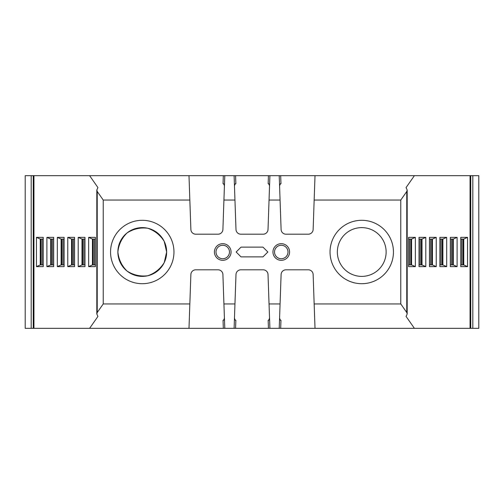 <?xml version="1.0" encoding="UTF-8"?>
<svg xmlns="http://www.w3.org/2000/svg" width="504" height="504" viewBox="0 0 504 504"><rect width="100%" height="100%" fill="white"/><g stroke="black" fill="none" stroke-linecap="round" stroke-linejoin="round"><path stroke-width="0.76" d="M279.569 318.326L280.451 320.286L280.967 320.286L280.684 328.331L89.605 328.331L97.933 316.436L96.812 313.973L97.24 312.493L103.232 303.943L189.844 303.943L188.987 328.331M189.844 303.943L190.871 274.51A4.876 4.876 90 0 1 195.747 269.804L218.03 269.804A4.876 4.876 90 0 1 222.9 274.51L223.927 303.943L234.958 303.943L235.985 274.51A4.876 4.876 90 0 1 240.862 269.804L263.145 269.804A4.876 4.876 90 0 1 268.015 274.51L269.048 303.943L280.073 303.943L281.1 274.51A4.876 4.876 90 0 1 285.976 269.804L308.259 269.804A4.876 4.876 90 0 1 313.135 274.51L315.013 328.331L280.684 328.331M223.316 328.331L223.039 320.286L223.549 320.286L224.431 318.326M234.454 318.326L235.337 320.286L235.853 320.286L235.57 328.331M268.43 328.331L268.153 320.286L268.663 320.286L269.546 318.326M235.337 320.286L235.847 320.286M234.958 303.943L234.108 328.331M223.927 303.943L224.784 328.331M223.039 320.286L223.549 320.286M280.451 320.286L280.961 320.286M280.073 303.943L279.222 328.331M269.048 303.943L269.898 328.331M268.153 320.286L268.663 320.286M166.648 252L164.235 241.416C160.285 235.053 154.766 230.656 147.685 228.224C140.251 227.342 133.371 228.917 127.052 232.936C121.729 238.197 118.667 244.553 117.873 252C118.667 259.447 121.729 265.803 127.052 271.064C133.371 275.083 140.251 276.658 147.685 275.776C154.766 273.344 160.285 268.947 164.235 262.584L166.648 252A24.387 24.387 0 0 1 142.26 276.387A24.387 24.387 0 0 1 117.873 252A24.387 24.387 0 0 1 142.26 227.613A24.387 24.387 0 0 1 166.648 252M314.162 303.943L400.774 303.943L406.76 312.499L407.188 313.973L406.073 316.436L414.401 328.331L315.013 328.331M89.605 175.669L97.933 187.564L96.812 190.027L97.24 191.507L103.232 200.056L189.844 200.056L190.871 229.49A4.876 4.876 -90 0 0 195.747 234.196L218.03 234.196A4.876 4.876 -90 0 0 222.9 229.49L224.784 175.669L33.951 175.669L33.951 328.331L89.605 328.331M33.951 328.331L31.191 328.331L31.191 175.669L25.2 175.669L25.2 328.331L31.191 328.331M25.2 328.331L25.2 276.948M470.742 175.669L478.8 175.669L478.8 328.331L470.742 328.331L470.742 175.669L470.056 175.669L470.056 328.331L470.742 328.331M470.056 328.331L414.401 328.331M25.2 319.612L25.2 320.286M25.2 231.758L25.2 175.669L25.2 231.758M25.2 227.052L25.2 175.669M25.2 184.388L25.2 183.714M25.2 247.124L25.2 265.198L25.2 247.124M241.025 256.876L236.149 252L241.025 247.124L262.975 247.124L267.851 252L262.975 256.876L241.025 256.876M272.947 252A8.322 8.322 -90 0 0 285.428 259.207A8.322 8.322 -90 0 0 285.428 244.793A8.322 8.322 -90 0 0 272.947 252M223.927 200.056L234.958 200.056L235.985 229.49A4.876 4.876 -90 0 0 240.862 234.196L263.145 234.196A4.876 4.876 -90 0 0 268.015 229.49L269.048 200.056L280.073 200.056L281.1 229.49A4.876 4.876 -90 0 0 285.976 234.196L308.259 234.196A4.876 4.876 -90 0 0 313.135 229.49L314.162 200.056L400.774 200.056L400.774 303.943M103.232 200.056L103.232 303.943M214.421 252A8.322 8.322 -90 0 0 226.894 259.207A8.322 8.322 -90 0 0 226.894 244.793A8.322 8.322 -90 0 0 214.421 252M46.891 266.629L46.891 237.371L50.684 239.072L53.682 239.072L50.684 239.072L50.684 264.928L53.682 264.928L50.684 264.928L46.891 266.629L53.682 266.629L53.682 237.371L46.891 237.371M57.33 237.371L64.121 237.371L64.121 266.629L57.33 266.629L57.33 237.371L61.123 239.072L64.121 239.072M67.763 237.371L74.554 237.371L74.554 266.629L67.763 266.629L67.763 237.371L71.555 239.072L74.554 239.072L71.555 239.072L71.555 264.928L74.554 264.928M78.202 266.629L78.202 237.371L81.995 239.072L84.993 239.072L81.995 239.072L81.995 264.928L84.993 264.928L81.995 264.928L78.202 266.629L84.993 266.629L84.993 237.371L78.202 237.371M88.635 237.371L95.426 237.371L95.426 266.629L88.635 266.629L88.635 237.371L92.427 239.072L95.426 239.072M36.452 237.371L36.452 266.629L43.25 266.629L43.25 237.371L36.452 237.371L40.244 239.072L43.25 239.072L40.244 239.072L40.244 264.928L43.25 264.928M415.365 237.371L408.574 237.371L408.574 266.629L415.365 266.629L415.365 237.371L411.573 239.072L411.573 264.928L415.365 266.629M425.804 237.371L419.013 237.371L419.013 266.629L425.804 266.629L425.804 237.371L422.012 239.072L422.012 264.928L425.804 266.629M436.237 237.371L429.446 237.371L429.446 266.629L436.237 266.629L436.237 237.371L432.445 239.072L432.445 264.928L436.237 266.629M446.676 237.371L439.885 237.371L439.885 266.629L446.676 266.629L446.676 237.371L442.884 239.072L442.884 264.928L446.676 266.629M457.109 237.371L450.318 237.371L450.318 266.629L457.109 266.629L457.109 237.371L453.316 239.072L453.316 264.928L457.109 266.629M460.757 237.371L460.757 266.629L467.548 266.629L467.548 237.371L460.757 237.371M400.774 200.056L406.76 191.501L407.188 190.027L406.073 187.564L414.401 175.669L224.784 175.669M470.056 175.669L414.401 175.669M33.951 175.669L31.191 175.669M386.127 252A24.387 24.387 0 0 1 361.74 276.387A24.387 24.387 0 0 1 337.352 252A24.387 24.387 0 0 1 361.74 227.613A24.387 24.387 0 0 1 386.127 252M408.574 264.928L411.573 264.928L410.886 264.928L410.886 239.072L410.886 264.928L408.574 264.928M419.013 264.928L422.012 264.928M421.319 239.072L419.013 239.072L421.319 239.072L421.319 264.928M429.446 264.928L432.445 264.928M431.758 239.072L429.446 239.072L431.758 239.072L431.758 264.928M439.885 264.928L442.884 264.928M442.191 239.072L439.885 239.072L442.191 239.072L442.191 264.928L442.191 239.072M450.318 264.928L453.316 264.928M452.63 264.928L452.63 239.072L452.63 264.928M460.757 264.928L463.756 264.928L463.756 239.072L467.548 237.371M463.063 264.928L463.063 239.072M463.756 264.928L467.548 266.629M88.635 266.629L92.427 264.928L95.426 264.928M92.427 264.928L92.427 239.072M93.12 264.928L93.12 239.072L93.12 264.928M82.681 264.928L82.681 239.072M67.763 266.629L71.555 264.928M72.248 264.928L72.248 239.072M57.33 266.629L61.123 264.928L64.121 264.928M61.123 264.928L61.123 239.072M61.809 264.928L61.809 239.072L61.809 264.928M51.37 264.928L51.37 239.072L51.37 264.928M36.452 266.629L40.244 264.928M40.937 264.928L40.937 239.072M274.529 252A6.735 6.735 0 0 1 281.264 245.265A6.735 6.735 0 0 1 287.998 252A6.735 6.735 0 0 1 281.264 258.735A6.735 6.735 0 0 1 274.529 252A6.735 6.735 0 0 1 284.634 246.166A6.735 6.735 0 0 1 284.634 257.834A6.735 6.735 0 0 1 274.529 252M216.002 252A6.735 6.735 0 0 1 226.107 246.166A6.735 6.735 0 0 1 226.107 257.834A6.735 6.735 0 0 1 216.002 252A6.735 6.735 0 0 1 222.737 245.265A6.735 6.735 0 0 1 229.471 252A6.735 6.735 0 0 1 222.737 258.735A6.735 6.735 0 0 1 216.002 252M361.74 283.702A31.702 31.702 0 0 1 330.038 252A31.702 31.702 0 0 1 361.74 220.298A31.702 31.702 0 0 1 393.448 252A31.702 31.702 0 0 1 361.74 283.702M142.26 283.702A31.702 31.702 0 0 1 110.559 252A31.702 31.702 0 0 1 142.26 220.298A31.702 31.702 0 0 1 173.962 252A31.702 31.702 0 0 1 142.26 283.702M279.569 185.674L280.451 183.714L280.967 183.714L280.684 175.669M223.316 175.669L223.039 183.714L223.549 183.714L224.431 185.674M268.43 175.669L268.153 183.714L268.663 183.714L269.546 185.674M234.454 185.674L235.337 183.714L235.853 183.714L235.57 175.669M235.337 183.714L235.847 183.714M234.958 200.056L234.108 175.669M223.039 183.714L223.549 183.714M280.451 183.714L280.961 183.714M280.073 200.056L279.222 175.669M269.048 200.056L269.898 175.669M268.153 183.714L268.663 183.714M314.162 200.056L315.013 175.669M189.844 200.056L188.987 175.669M408.574 239.072L411.573 239.072M450.318 239.072L453.316 239.072M460.757 239.072L463.756 239.072M472.815 175.669L472.815 328.331M406.76 312.499L406.76 191.501M97.24 191.507L97.24 312.493M33.258 175.669L33.258 328.331M409.683 239.072L409.683 264.928M420.122 239.072L420.122 264.928M430.555 239.072L430.555 264.928M440.994 239.072L440.994 264.928M451.426 239.072L451.426 264.928M461.866 239.072L461.866 264.928M94.317 264.928L94.317 239.072M83.885 264.928L83.885 239.072M73.445 264.928L73.445 239.072M63.013 264.928L63.013 239.072M52.574 264.928L52.574 239.072M42.134 264.928L42.134 239.072M407.188 190.027L407.188 313.973M96.812 190.027L96.812 313.973"/></g></svg>
